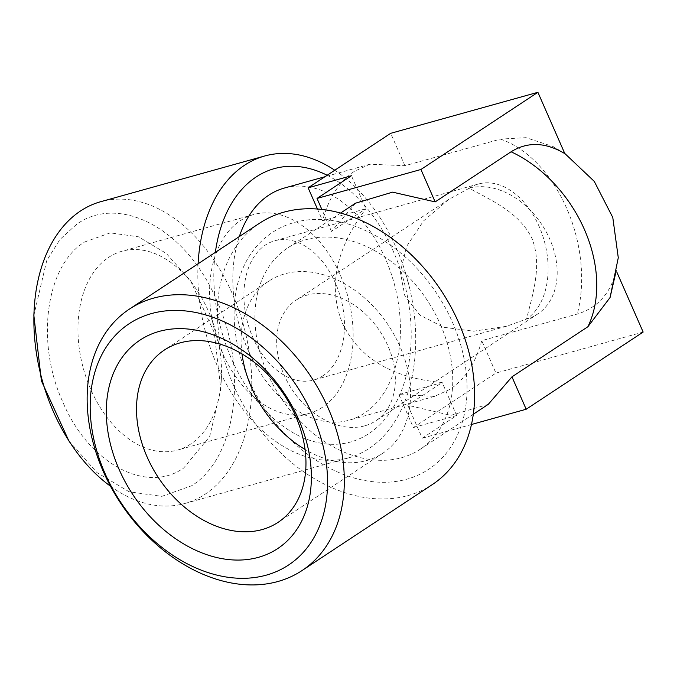 <?xml version="1.0" encoding="UTF-8"?>
<svg xmlns="http://www.w3.org/2000/svg" width="677" height="677" viewBox="0 0 677 677"><rect width="100%" height="100%" fill="white"/><g stroke="black" fill="none" stroke-linecap="round" stroke-linejoin="round"><path stroke-width="0.51" stroke-dasharray="3.38 2.54" d="M242.002 353.91A103.226 75.291 56.6 0 1 268.972 281.014A103.226 75.291 56.6 0 1 388.657 325.705A103.226 75.291 56.6 0 1 382.674 453.328A103.226 75.291 56.6 0 1 366.799 460.521A103.226 75.291 56.6 0 1 305.056 449.452M364.717 425.833A72.304 52.738 56.6 0 1 287.708 382.353A72.304 52.738 56.6 0 1 296.196 300.097A72.304 52.738 56.6 0 1 380.034 331.4A72.304 52.738 56.6 0 1 375.837 420.789A72.304 52.738 56.6 0 1 364.717 425.833M432.298 484.597A156.658 114.261 56.6 0 1 233.447 385.213A156.658 114.261 56.6 0 1 259.731 223.097M469.136 188.265A72.304 52.738 56.6 0 1 546.144 231.746A72.304 52.738 56.6 0 1 537.665 314.001A72.304 52.738 56.6 0 1 526.545 319.045L506.362 326.339L473.595 331.205L443.528 327.253L419.892 315.101L404.863 295.951L400.327 272.061L406.699 246.259L423.548 220.914L448.58 199.537L469.136 188.265C493.66 201.391 519.64 213.128 532.037 238.541C542.15 265.189 533.332 291.922 526.545 319.045A72.304 48.152 74.4 0 0 541.922 233.455A72.304 48.152 74.4 0 0 478.436 184A72.304 48.152 74.4 0 0 469.136 188.265M322.895 375.786A72.304 48.152 -105.6 0 1 313.603 380.051A72.304 48.152 -105.6 0 1 247.807 323.327A72.304 48.152 -105.6 0 1 274.786 240.75A72.304 48.152 -105.6 0 1 338.272 290.205A72.304 48.152 -105.6 0 1 322.895 375.786M440.431 324.554A120.506 87.892 56.6 0 1 443.884 421.763A120.506 87.892 56.6 0 1 420.214 449.257A120.506 87.892 56.6 0 1 280.481 397.094A120.506 87.892 56.6 0 1 287.471 248.104A120.506 87.892 56.6 0 1 440.431 324.554M322.345 407.326A103.226 68.749 -105.6 0 1 309.076 413.41A103.226 68.749 -105.6 0 1 215.142 332.424A103.226 68.749 -105.6 0 1 253.655 214.541A103.226 68.749 -105.6 0 1 344.297 285.135A103.226 68.749 -105.6 0 1 322.345 407.326M488.278 404.338L450.78 415.373L407.791 405.218L442.191 382.513C392.389 378.079 359.14 358.302 342.444 323.191C327.896 287.116 335.716 248.958 365.91 208.728L331.502 231.432L355.535 203.185M190.728 444.002A103.226 68.749 -105.6 0 1 177.459 450.087A103.226 68.749 -105.6 0 1 83.525 369.1A103.226 68.749 -105.6 0 1 122.038 251.218A103.226 68.749 -105.6 0 1 196.398 289.384A103.226 68.749 -105.6 0 1 221.354 378.959A103.226 68.749 -105.6 0 1 190.728 444.002M284.281 188.071A120.506 80.258 -105.6 0 1 390.087 270.487A120.506 80.258 -105.6 0 1 364.463 413.131A120.506 80.258 -105.6 0 1 348.968 420.231A120.506 80.258 -105.6 0 1 257.353 368.093A120.506 80.258 -105.6 0 1 239.328 236.561M407.791 405.218L422.27 438.205L456.67 415.5L442.191 382.513L398.897 394.581L434.626 396.358L450.12 389.258C465.175 379.078 475.703 362.88 481.719 340.675L577.278 314.043C597.546 307.891 610.527 293.446 616.222 270.715L616.899 272.256M564.83 153.637L553.016 146.528L526.012 137.668L500.481 139.098L404.922 165.721L369.938 164.198L354.443 171.298C339.177 181.639 328.565 198.133 322.607 220.795L365.91 208.728L351.422 175.741M471.471 424.496L422.27 438.205M331.502 231.432L321.846 209.43M84.574 242.019L110.249 232.88L138.489 236.815L166.271 253.401L190.609 280.862L214.296 332.661L220.812 389.25L209.675 436.597L183.755 467.959C146.317 494.659 88.357 463.076 62.834 402.062C35.356 342.342 45.782 265.629 84.574 242.019M317.445 209.024L322.607 220.795M404.922 165.721L390.697 133.318M398.897 394.581L413.376 427.568L495.945 373.078L481.719 340.675M456.67 415.5L413.376 427.568M643.15 332.06L495.945 373.078M68.817 440.812L96.997 472.605L129.146 491.798L161.837 496.359L191.566 485.773C236.476 458.447 248.535 369.642 216.733 300.503C187.182 229.875 120.091 193.309 76.755 224.214L59.914 239.514L46.747 260.527L33.85 315.33M198.107 263.759A156.658 104.334 74.4 0 0 348.824 457.796A156.658 104.334 74.4 0 0 368.965 448.572A156.658 104.334 74.4 0 0 409.61 287.979A156.658 104.334 74.4 0 0 404.575 269.903A156.658 104.334 74.4 0 0 334.76 170.232M110.495 486.23A156.658 104.334 74.4 0 0 184.872 503.485A156.658 104.334 74.4 0 0 243.322 324.571A156.658 104.334 74.4 0 0 100.771 201.678M248.594 379.255A141.908 103.505 -123.4 0 0 406.902 479.181A141.908 103.505 -123.4 0 0 452.541 322.43A141.908 103.505 -123.4 0 0 294.224 222.505A141.908 103.505 -123.4 0 0 248.594 379.255M500.481 139.098A120.506 80.258 -105.6 0 1 566.649 208.245A120.506 80.258 -105.6 0 1 577.278 314.043M327.143 175.258A141.908 94.509 -105.6 0 1 408.612 303A141.908 94.509 -105.6 0 1 368.838 433.635A141.908 94.509 -105.6 0 1 259.206 403.822A141.908 94.509 -105.6 0 1 215.362 252.369M268.972 281.014L164.384 350.034M382.674 453.328L278.086 522.339M448.58 199.537L296.196 300.097M537.665 314.001L375.837 420.789M478.436 184L274.786 240.75M506.354 326.339L313.603 380.051M340.573 213.06L287.471 248.104M473.316 414.214L420.214 449.257M253.655 214.541L122.038 251.218M309.076 413.41L177.459 450.087M369.938 164.198L324.875 176.756M434.626 396.358L348.968 420.231M564.736 153.417L553.016 146.528M196.398 289.384L190.609 280.862M221.354 378.959L220.812 389.25M409.61 287.979L404.575 269.903M184.872 503.485L348.824 457.796"/><path stroke-width="1.02" d="M262.219 529.541A103.226 75.291 56.6 0 1 152.274 467.46A103.226 75.291 56.6 0 1 164.384 350.034A103.226 75.291 56.6 0 1 284.078 394.725A103.226 75.291 56.6 0 1 278.086 522.339A103.226 75.291 56.6 0 1 262.219 529.541M258.445 557.332A124.915 91.107 -123.4 0 0 261.787 366.215A124.915 91.107 -123.4 0 0 106.323 409.534A124.915 91.107 -123.4 0 0 258.445 557.332M151.445 313.586A144.607 105.468 -123.4 0 0 147.569 534.822A144.607 105.468 -123.4 0 0 327.541 484.673A144.607 105.468 -123.4 0 0 151.445 313.586M305.056 449.452A103.226 75.291 56.6 0 1 242.002 353.91M153.544 298.142A156.658 114.261 56.6 0 1 320.39 392.355A156.658 114.261 56.6 0 1 302.018 570.567A156.658 114.261 56.6 0 1 120.371 502.757A156.658 114.261 56.6 0 1 129.451 309.067A156.658 114.261 56.6 0 1 153.544 298.142M129.451 309.067L259.731 223.097A156.658 114.261 56.6 0 1 283.824 212.172A156.658 114.261 56.6 0 1 458.583 322.48A156.658 114.261 56.6 0 1 432.298 484.597L302.018 570.567M340.573 213.06L355.535 203.185L392.618 192.15L435.159 201.898L511.084 151.783C527.552 141.51 545.459 142.128 564.83 153.637L537.902 92.3L390.697 133.318L308.128 187.808L317.445 209.024M511.084 151.783A120.506 87.892 56.6 0 1 587.89 326.737L511.956 376.844L488.278 404.338L473.316 414.214M239.328 236.561A120.506 80.258 -105.6 0 1 284.281 188.071L324.875 176.756M511.956 376.844L526.181 409.246L471.471 424.496M616.899 272.256L643.15 332.06L526.181 409.246M587.89 326.737L610.079 297.508L616.222 270.715M435.159 201.898L420.933 169.487L537.902 92.3M321.846 209.43L317.022 198.446L420.933 169.487M308.128 187.808L351.422 175.741L317.022 198.446M334.76 170.232A156.658 104.334 74.4 0 0 264.724 155.989L100.771 201.678A156.658 104.334 74.4 0 0 80.631 210.902A156.658 104.334 74.4 0 0 34.146 309.617L33.85 315.33L41.399 380.838L68.817 440.812L72.033 445.551A156.658 104.334 74.4 0 0 110.495 486.23M264.724 155.989A156.658 104.334 74.4 0 0 244.583 165.222A156.658 104.334 74.4 0 0 198.107 263.759M34.146 309.617A156.658 104.334 74.4 0 0 72.033 445.551M215.362 252.369A141.908 94.509 -105.6 0 1 256.16 176.959A141.908 94.509 -105.6 0 1 327.143 175.258M610.079 297.508L618.279 257.725L612.787 217.478L594.245 181.351L564.736 153.417"/></g></svg>
